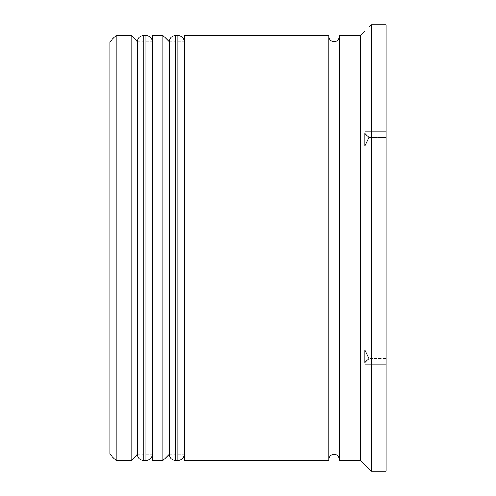 <?xml version="1.0" encoding="UTF-8"?>
<svg xmlns="http://www.w3.org/2000/svg" width="496" height="496" viewBox="0 0 496 496"><rect width="100%" height="100%" fill="white"/><g stroke="black" fill="none" stroke-linecap="round" stroke-linejoin="round"><path stroke-width="0.37" stroke-dasharray="2.48 1.86" d="M137.46 248L137.46 454.193L137.46 248M152.34 460.573L152.34 35.427M169.347 248L169.347 454.193L169.347 248M184.227 460.573L184.227 35.427M339.407 460.573L339.407 35.427M109.827 41.807L109.827 454.193M116.207 460.573L116.207 35.427M131.087 35.427L131.087 460.573M162.973 35.427L162.973 460.573M364.913 31.18L364.913 464.82M364.963 145.861L364.913 350.033L368.999 358.453L364.913 362.663L364.913 464.702M360.66 460.573L360.66 35.427M371.293 471.2L371.293 24.8M328.78 460.573L328.78 35.427M386.173 471.2L386.173 24.8M364.913 248L364.913 186.942L386.173 186.942L364.913 186.942L364.913 309.058L386.173 309.058L364.913 309.058L364.913 248M386.173 364.746L386.173 425.804L386.173 364.746L364.913 364.746L364.913 425.804L386.173 425.804L364.913 425.804L364.913 364.746L364.913 425.804L364.913 364.746L386.173 364.746L386.173 425.804L386.173 364.746M386.173 70.196L386.173 131.254L386.173 70.196L364.913 70.196L364.913 131.254L386.173 131.254L364.913 131.254L364.913 70.196L386.173 70.196L386.173 131.254L386.173 70.196M386.173 186.942L386.173 309.058L386.173 186.942M386.173 358.453L386.173 137.547L386.173 358.453L368.999 358.453L386.173 358.453M386.173 27.088L386.173 137.547L386.173 27.088L368.999 27.088M184.227 248L184.227 41.807L184.227 248M152.34 248L152.34 41.807L152.34 248M368.708 137.249L368.9 137.745M368.999 468.912L386.173 468.912M368.999 137.547L386.173 137.547L368.999 137.547M364.913 133.337L364.913 31.298M364.913 309.058L364.913 186.942L364.913 309.058M364.913 131.254L364.913 70.196L364.913 131.254M143.84 460.573L143.84 35.427M145.967 35.427L145.967 460.573M175.727 460.573L175.727 35.427M177.853 35.427L177.853 460.573M137.46 454.193L152.34 454.193M169.347 454.193L184.227 454.193M169.347 41.807L184.227 41.807M137.46 41.807L152.34 41.807"/><path stroke-width="0.74" d="M143.84 460.573L145.967 460.573L145.967 35.427L143.84 35.427L143.84 460.573C140.002 460.226 137.876 458.106 137.46 454.193L137.46 41.807L137.46 454.193L131.087 460.573L131.087 35.427L116.207 35.427L116.207 460.573L131.087 460.573M175.727 460.573L177.853 460.573L177.853 35.427L175.727 35.427L175.727 460.573C171.889 460.226 169.762 458.106 169.347 454.193L169.347 41.807L169.347 454.193L162.973 460.573L162.973 35.427L152.34 35.427L152.34 460.573L162.973 460.573M116.207 460.573L109.827 454.193L109.827 41.807L116.207 35.427M364.913 362.663L368.999 358.453L364.913 350.033L364.913 362.663M368.999 468.912L364.913 464.702L371.293 471.2L386.173 471.2L386.173 24.8L371.293 24.8L371.293 471.2M360.66 460.573L339.407 460.573L339.407 35.427L360.66 35.427L360.66 460.573L364.913 464.702M184.227 248L184.227 460.573L328.78 460.573L328.78 35.427L184.227 35.427L184.227 248M364.913 145.967L368.999 137.547L364.913 133.337L368.999 137.547L364.913 145.967L364.913 133.337M364.913 31.298L360.66 35.427M145.967 460.573C149.804 460.226 151.931 458.106 152.34 454.193M145.967 35.427C149.804 35.774 151.931 37.894 152.34 41.807M143.84 35.427C140.002 35.774 137.876 37.894 137.46 41.807L131.087 35.427M177.853 460.573C181.691 460.226 183.818 458.106 184.227 454.193M177.853 35.427C181.691 35.774 183.818 37.894 184.227 41.807M175.727 35.427C171.889 35.774 169.762 37.894 169.347 41.807L162.973 35.427M328.78 459.507C329.121 456.252 330.894 454.479 334.093 454.193C337.292 454.479 339.059 456.252 339.407 459.507M328.78 36.493C329.121 39.748 330.894 41.521 334.093 41.807C337.292 41.521 339.059 39.748 339.407 36.493M368.999 27.088L371.293 24.8"/></g></svg>

